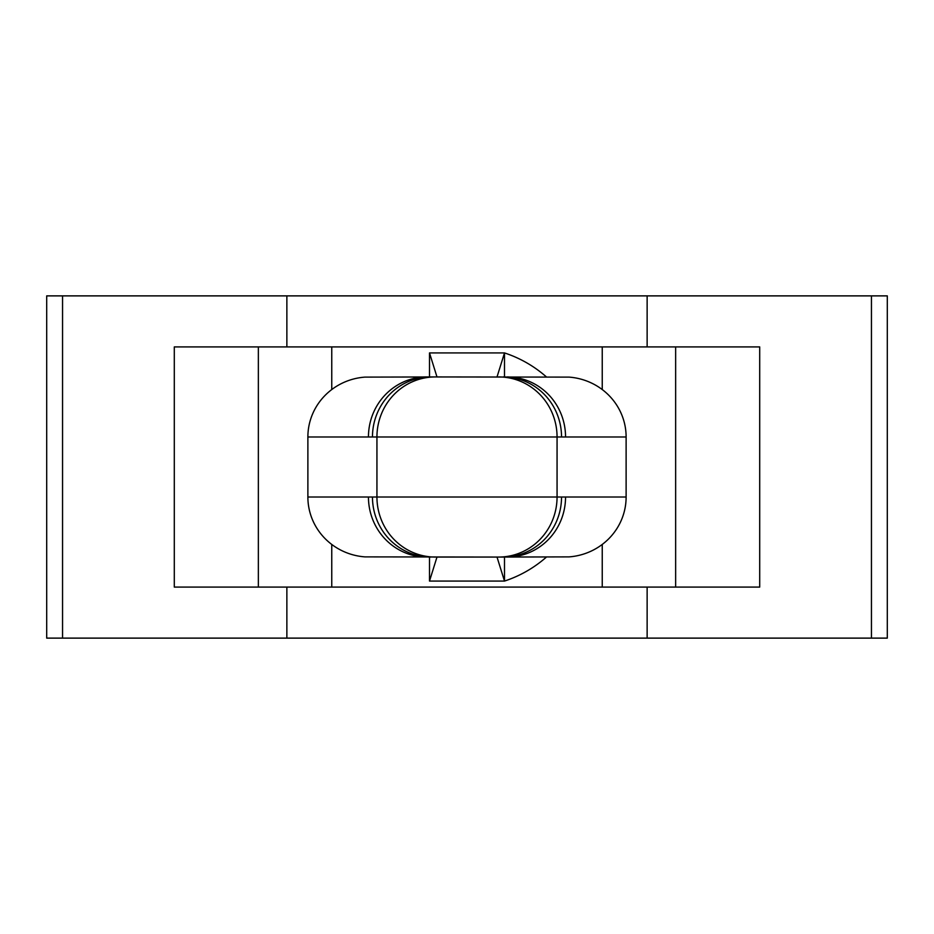<?xml version="1.0" encoding="UTF-8"?>
<svg xmlns="http://www.w3.org/2000/svg" width="934" height="934" viewBox="0 0 934 934"><rect width="100%" height="100%" fill="white"/><g stroke="black" fill="none" stroke-linecap="round" stroke-linejoin="round"><path stroke-width="1.4" d="M429.5 376.939L429.5 352.924L436.984 376.939L430.866 376.939L569.075 377.114A61.726 60.045 0 0 1 626.119 436.984L626.119 497.016A61.726 60.045 180 0 1 569.075 556.886L498.663 557.061A60.045 58.398 -90 0 0 557.061 497.016L557.061 436.984L565.549 436.984A60.045 58.398 -90 0 0 510.233 377.021M331.757 389.548L331.757 346.911L759.704 346.911L759.704 587.089L331.757 587.089L331.757 544.452M602.243 587.089L602.243 544.452M602.243 389.548L602.243 346.911M504.5 557.061L504.5 581.076L429.5 581.076L429.5 557.061M429.5 352.924L504.5 352.924L504.5 376.939M498.663 557.061L364.925 556.886A61.726 60.045 180 0 1 307.881 497.016L307.881 436.984A61.726 60.045 0 0 1 364.925 377.114L424.97 376.974M331.757 587.089L174.296 587.089L174.296 346.911L331.757 346.911M546.448 376.951A120.089 120.089 0 0 0 504.5 352.924L497.016 376.939M429.5 581.076L436.984 557.061L497.016 557.061L504.5 581.076A120.089 120.089 0 0 0 546.448 557.049M286.866 587.089L286.866 638.12L46.7 638.12L46.7 295.88L887.3 295.88L887.3 638.12L871.445 638.12L871.445 295.88M286.866 346.911L286.866 295.88M286.866 638.12L647.134 638.12L647.134 587.089M647.134 346.911L647.134 295.88M647.134 638.12L871.445 638.12M424.97 376.939L430.866 376.939A60.045 58.398 -90 0 0 372.468 436.984L368.451 436.984A60.045 58.398 90 0 1 423.767 377.021M307.881 497.016L376.939 497.016L376.939 436.984L557.061 436.984A60.045 58.398 -90 0 0 498.663 376.939M435.337 557.061A60.045 58.398 -90 0 1 376.939 497.016L626.119 497.016M510.233 556.979A60.045 58.398 -90 0 0 565.549 497.016M561.532 497.016A60.045 58.398 90 0 1 503.134 557.061M430.866 557.061A60.045 58.398 -90 0 1 372.468 497.016M368.451 497.016A60.045 58.398 90 0 0 423.767 556.979M503.134 376.939A60.045 58.398 90 0 1 561.532 436.984M62.555 638.12L62.555 295.88M372.468 436.984L376.939 436.984A60.045 58.398 -90 0 1 435.337 376.939M307.881 436.984L368.451 436.984M565.549 436.984L626.119 436.984M675.644 587.089L675.644 346.911M258.356 587.089L258.356 346.911M509.03 557.026L507.349 557.061M509.03 376.974L507.139 376.939"/></g></svg>
